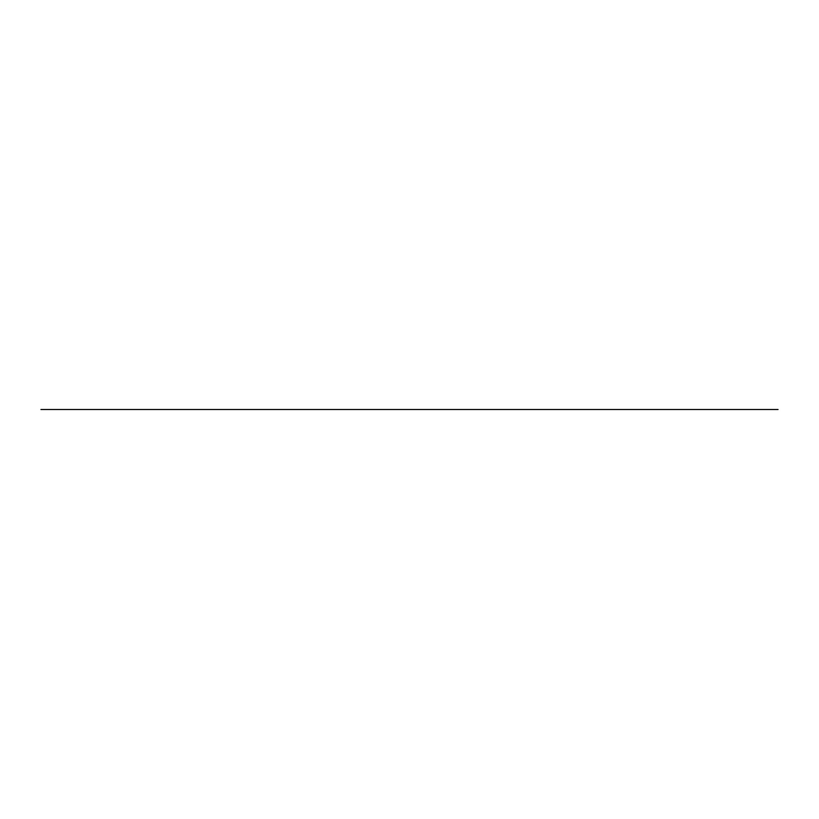 <?xml version="1.0" encoding="UTF-8"?>
<svg xmlns="http://www.w3.org/2000/svg" width="819" height="819" viewBox="0 0 819 819"><rect width="100%" height="100%" fill="white"/><g stroke="black" fill="none" stroke-linecap="round" stroke-linejoin="round"><path stroke-width="1.23" d="M523.628 409.5L545.986 409.5L523.628 409.5M541.318 409.5L529.033 409.5L541.318 409.5M542.854 409.5L527.497 409.5L542.854 409.5M517.485 409.5L747.337 409.5L517.485 409.5M543.161 409.5L534.807 409.5L543.161 409.5M544.021 409.5L533.947 409.5L544.021 409.5M531.49 409.5L523.136 409.5L531.49 409.5M532.35 409.5L522.276 409.5L532.35 409.5M527.313 409.5L524.918 409.5L527.313 409.5M512.141 409.5L563.062 409.5M546.662 409.5L553.378 409.5L546.662 409.5M40.95 409.5L778.05 409.5L40.95 409.5M722.368 409.5L710.882 409.5L722.368 409.5M599.518 409.5L588.032 409.5L599.518 409.5"/></g></svg>
